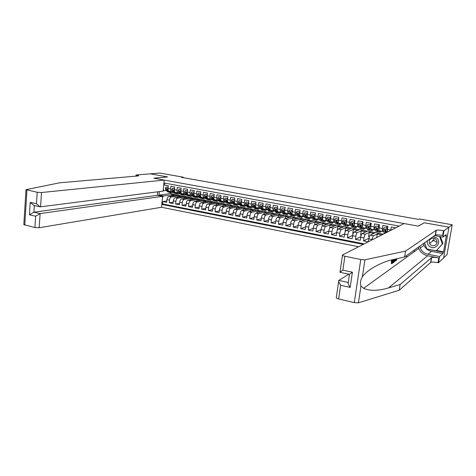 <?xml version="1.0" encoding="UTF-8"?>
<svg xmlns="http://www.w3.org/2000/svg" width="476" height="476" viewBox="0 0 476 476"><rect width="100%" height="100%" fill="white"/><g stroke="black" fill="none" stroke-linecap="round" stroke-linejoin="round"><path stroke-width="0.71" d="M432.648 240.154L433.023 240.874M157.699 191.804L157.36 195.321L162.596 196.332L161.531 207.268L358.606 246.758M405.671 256.189L407.521 256.558M443.644 257.879L447.018 254.708L452.2 224.761L419.439 218.966L418.624 219.4L181.41 177.358L183.2 177.179L159.746 173.032L150.22 173.823L167.606 176.929L153.915 178.226L418.267 226.13L424.134 222.857M395.782 227.808L391.326 226.981L390.844 230.045L387.47 229.42L387.41 232.074M387.47 229.42L387.946 226.356L382.906 225.428L382.43 228.48L379.086 227.855C378.854 229.599 378.92 230.58 379.289 230.8L382.615 231.425C382.252 231.205 382.192 230.223 382.43 228.48M379.086 227.855L379.556 224.809L374.564 223.887L374.1 226.927L370.792 226.308C370.566 228.046 370.643 229.021 371.03 229.242L374.326 229.86C373.946 229.64 373.868 228.664 374.1 226.927M370.792 226.308L371.256 223.28L366.312 222.363L365.86 225.386L362.581 224.779C362.355 226.505 362.45 227.48 362.855 227.706L366.115 228.319C365.717 228.093 365.633 227.117 365.86 225.386M362.581 224.779L363.033 221.756L358.142 220.858L357.696 223.863L354.453 223.262C354.233 224.981 354.334 225.951 354.757 226.177L357.988 226.79C357.571 226.564 357.476 225.588 357.696 223.863M354.453 223.262L354.894 220.257L350.05 219.359L349.61 222.357L346.403 221.756C346.189 223.47 346.302 224.44 346.742 224.672L349.937 225.273C349.503 225.047 349.396 224.071 349.61 222.357M346.403 221.756L346.837 218.77L342.036 217.883L341.607 220.864L338.43 220.269C338.222 221.977 338.347 222.946 338.805 223.173L341.97 223.774C341.518 223.541 341.399 222.572 341.607 220.864M338.43 220.269L338.858 217.294L334.104 216.419L333.682 219.388L330.534 218.799C330.332 220.495 330.469 221.459 330.939 221.697L334.075 222.286C333.611 222.054 333.48 221.084 333.682 219.388M330.534 218.799L330.951 215.836L326.25 214.968L325.834 217.925L322.716 217.342C322.52 219.031 322.668 219.995 323.156 220.227L326.262 220.816C325.78 220.578 325.638 219.614 325.834 217.925M322.716 217.342L323.127 214.39L318.468 213.528L318.063 216.473L314.975 215.896C314.785 217.58 314.945 218.538 315.445 218.776L318.521 219.359C318.022 219.121 317.873 218.157 318.063 216.473M314.975 215.896L315.38 212.956L310.763 212.106L310.364 215.039L307.306 214.468C307.121 216.14 307.294 217.098 307.811 217.342L310.852 217.913C310.34 217.675 310.179 216.717 310.364 215.039M307.306 214.468L307.704 211.54L303.135 210.695L302.742 213.617L299.713 213.052C299.535 214.718 299.713 215.676 300.243 215.914L303.26 216.485C302.736 216.241 302.563 215.283 302.742 213.617M299.713 213.052L300.1 210.136L295.572 209.303L295.191 212.207L292.193 211.647C292.02 213.308 292.204 214.26 292.752 214.503L295.739 215.069C295.197 214.825 295.013 213.873 295.191 212.207M292.193 211.647L292.573 208.75L288.087 207.923L287.712 210.809L284.737 210.255C284.571 211.909 284.767 212.861 285.332 213.105L288.289 213.665C287.736 213.421 287.54 212.469 287.712 210.809M284.737 210.255L285.112 207.369L280.673 206.548L280.305 209.428L277.359 208.881C277.199 210.529 277.401 211.475 277.978 211.725L280.911 212.278C280.34 212.028 280.138 211.076 280.305 209.428M276.984 207.667L274.789 207.256L276.984 207.667L277.359 208.875L277.722 206.007L273.325 205.192L272.962 208.06L270.047 207.518C269.892 209.154 270.106 210.1 270.695 210.35L273.599 210.898C273.016 210.648 272.802 209.702 272.962 208.06M270.047 207.518L270.404 204.656L266.048 203.853L265.691 206.703L262.806 206.167C262.651 207.798 262.877 208.744 263.478 208.994L266.358 209.535C265.763 209.285 265.537 208.339 265.691 206.703M262.806 206.167L263.157 203.317L258.837 202.52L258.492 205.358L255.63 204.829C255.481 206.453 255.713 207.393 256.332 207.649L259.182 208.185C258.569 207.929 258.343 206.989 258.492 205.358M255.63 204.829L255.975 201.991L251.697 201.199L251.352 204.031L248.52 203.502C248.377 205.12 248.621 206.06 249.245 206.316L252.072 206.846C251.447 206.59 251.209 205.65 251.352 204.031M248.52 203.502L248.859 200.676L244.616 199.896L244.283 202.711L241.475 202.187C241.338 203.799 241.588 204.734 242.23 204.995L245.027 205.519C244.39 205.263 244.146 204.329 244.283 202.711M241.475 202.187L241.808 199.373L237.607 198.599L237.28 201.402L234.495 200.884C234.365 202.49 234.62 203.425 235.275 203.68L238.048 204.204C237.399 203.948 237.143 203.014 237.28 201.402M234.495 200.884L234.817 198.087L230.658 197.314L230.336 200.11L227.582 199.593C227.451 201.193 227.718 202.127 228.385 202.383L231.134 202.901C230.473 202.645 230.205 201.711 230.336 200.11M227.582 199.593L227.897 196.808L223.774 196.047L223.458 198.825L220.727 198.314C220.602 199.908 220.876 200.836 221.554 201.098L224.279 201.616C223.607 201.354 223.333 200.42 223.458 198.825M220.727 198.314L221.037 195.541L216.955 194.785L216.645 197.552L213.932 197.046C213.813 198.635 214.099 199.563 214.789 199.825L217.49 200.336C216.806 200.069 216.52 199.146 216.645 197.552M213.932 197.046L214.242 194.285L210.19 193.536L209.892 196.296L207.203 195.797C207.09 197.373 207.381 198.296 208.083 198.563L210.755 199.069C210.065 198.801 209.773 197.879 209.892 196.296M207.203 195.797L207.506 193.042L203.49 192.298L203.198 195.047L200.533 194.547C200.426 196.124 200.723 197.046 201.437 197.314L204.085 197.814C203.383 197.546 203.085 196.624 203.198 195.047M200.533 194.547L200.83 191.81L196.85 191.072L196.564 193.809L193.928 193.315C193.821 194.886 194.125 195.803 194.851 196.07L197.475 196.564C196.761 196.296 196.451 195.38 196.564 193.809M193.928 193.315L194.214 190.584L190.269 189.859L189.989 192.584L187.371 192.096C187.27 193.655 187.586 194.571 188.317 194.845L190.924 195.333C190.198 195.065 189.882 194.148 189.989 192.584M187.371 192.096L187.657 189.377L183.748 188.657L183.474 191.364L180.88 190.882C180.785 192.441 181.106 193.351 181.85 193.625L184.426 194.113C183.688 193.839 183.373 192.923 183.474 191.364M180.88 190.882L181.16 188.175L177.286 187.461L177.012 190.162L174.442 189.68C174.353 191.233 174.68 192.143 175.43 192.417L177.994 192.899C177.245 192.625 176.917 191.715 177.012 190.162M174.442 189.68L174.716 186.985L170.878 186.277L170.61 188.966C170.515 190.513 170.848 191.423 171.61 191.697L172.485 191.626M177.804 197.308L177.929 196.082L180.719 195.678L178.238 195.136L168.819 196.487C167.855 196.796 167.237 197.849 166.969 199.634L166.701 202.3L162.917 201.556L166.838 200.955M180.725 195.606L171.348 196.969C170.39 197.284 169.771 198.337 169.504 200.128L169.236 202.8L173.193 202.169M169.236 202.8L173.056 203.549L173.323 200.872C173.597 199.075 174.21 198.022 175.162 197.701L184.474 196.314L186.985 196.79L177.715 198.195L175.162 197.701M190.43 199.783L190.561 198.492L193.286 198.064L190.763 197.51L181.564 198.932C180.618 199.254 180.011 200.313 179.738 202.116L179.464 204.805L175.608 204.049L179.607 203.389M196.82 201.039L196.963 199.712L199.652 199.271L197.106 198.712L188.02 200.17C187.086 200.497 186.485 201.562 186.205 203.377L185.926 206.072L182.04 205.311L186.074 204.62M203.27 202.312L203.419 200.937L206.072 200.491L203.502 199.926L194.535 201.419C193.613 201.753 193.012 202.824 192.732 204.644L192.447 207.352L188.526 206.584L192.601 205.864M209.773 203.591L209.928 202.181L212.552 201.645L209.958 201.152L201.104 202.681C200.2 203.014 199.605 204.097 199.319 205.924L199.028 208.643L195.071 207.869L199.188 207.114M216.336 204.882L216.497 203.43L219.085 202.889L216.467 202.389L207.738 203.954C206.84 204.293 206.251 205.382 205.965 207.215L205.668 209.946L201.675 209.166L205.834 208.369M222.958 206.191L223.125 204.692L225.678 204.139L223.036 203.633L214.426 205.239C213.545 205.584 212.956 206.673 212.665 208.518L212.361 211.261L208.339 210.469L212.54 209.642M229.634 207.512L229.813 205.965L232.324 205.4L229.658 204.894L221.179 206.536C220.305 206.881 219.728 207.982 219.43 209.833L219.121 212.588L215.057 211.79L219.311 210.922M236.37 208.845L236.56 207.25L239.035 206.673L236.346 206.162L227.992 207.845C227.129 208.196 226.552 209.303 226.261 211.16L225.945 213.926L221.846 213.123L226.142 212.207M243.171 210.196L243.367 208.547L245.8 207.958L243.087 207.441L234.864 209.16C234.019 209.517 233.448 210.63 233.151 212.498L232.823 215.277L228.688 214.468L233.032 213.504M250.025 211.564L250.233 209.856L252.625 209.25L249.888 208.732L241.802 210.493C240.969 210.856 240.404 211.975 240.1 213.849L239.773 216.639L235.596 215.818L239.987 214.813M256.945 212.939L257.159 211.177L259.515 210.559L256.754 210.035L248.805 211.838C247.984 212.207 247.419 213.331 247.115 215.211L246.782 218.014L242.57 217.187L247.008 216.128M263.93 214.337L264.156 212.51L266.465 211.88L263.68 211.35L255.868 213.194C255.065 213.569 254.505 214.7 254.196 216.592L253.857 219.406L249.602 218.567L254.095 217.455M270.975 215.747L271.213 213.849L273.48 213.206L270.665 212.677L263.002 214.563C262.211 214.938 261.657 216.08 261.348 217.978L260.997 220.804L256.707 219.966L261.247 218.787M278.079 217.175L278.335 215.206L280.56 214.551L277.722 214.016L270.201 215.943C269.422 216.33 268.875 217.472 268.559 219.382L268.202 222.221L263.871 221.37L268.464 220.132M285.255 218.621L285.523 216.574L287.7 215.908L284.838 215.366L277.466 217.342C276.699 217.728 276.157 218.877 275.842 220.799L275.479 223.649L271.106 222.792L275.753 221.489M292.496 220.085L292.776 217.96L294.912 217.276L292.02 216.729L284.797 218.746C284.047 219.138 283.512 220.299 283.19 222.227L282.821 225.089L278.406 224.226L283.113 222.845M299.797 221.566L300.094 219.353L302.183 218.657L299.267 218.103L292.204 220.168C291.467 220.566 290.937 221.733 290.616 223.666L290.235 226.546L285.779 225.672L290.538 224.214M307.169 223.071L307.484 220.763L309.525 220.049L306.58 219.49L299.678 221.602C298.952 222.006 298.434 223.179 298.107 225.124L297.72 228.01L293.222 227.129L298.041 225.594M314.6 224.654L314.945 222.179L316.939 221.459L313.964 220.894L307.222 223.054C306.514 223.458 305.997 224.642 305.669 226.594L305.277 229.497L300.731 228.605L305.616 226.981M322.085 226.374L322.472 223.613L324.418 222.875L321.419 222.304L314.838 224.511C314.148 224.928 313.636 226.118 313.303 228.081L312.905 230.991L308.317 230.092L313.262 228.373M329.618 228.272L330.07 225.065L331.968 224.309L328.94 223.732L322.526 225.987C321.853 226.409 321.348 227.605 321.014 229.575L320.604 232.502L315.975 231.598L320.985 229.765M337.181 230.485L337.746 226.522L339.59 225.755L336.532 225.178L330.29 227.48C329.636 227.909 329.136 229.111 328.797 231.092L328.38 234.031L323.71 233.115L328.785 231.169M345.106 232.044L345.493 227.998L347.284 227.213L344.196 226.63L338.133 228.986C337.496 229.414 337.002 230.628 336.657 232.615L336.235 235.572L331.516 234.644L336.663 232.58M353.121 233.591L352.722 233.514L353.311 229.491L355.048 228.688L351.937 228.099L346.046 230.503C345.427 230.943 344.945 232.163 344.594 234.162L344.166 237.125L339.4 236.191L344.624 233.99M361.213 235.156L360.606 235.037L361.213 230.991L362.89 230.176L359.749 229.581L354.043 232.038C353.442 232.484 352.966 233.71 352.609 235.721L352.175 238.696L347.355 237.756L352.662 235.4M369.388 236.733L368.567 236.572L369.186 232.514L370.81 231.681L367.633 231.08L362.117 233.591C361.534 234.037 361.064 235.275 360.707 237.292L360.261 240.285L355.399 239.333L360.79 236.81M368.234 241.85L363.515 240.927L369.001 238.214M382.615 231.425L383.275 231.146M385.06 230.265L385.637 229.979M374.326 229.86L374.993 229.599M376.784 228.766L377.331 228.51M366.115 228.319L366.794 228.069M368.585 227.278L369.084 227.064L368.097 226.915L368.198 228.075L369.138 229.926L369.513 230.289L370.078 230.039M357.988 226.79L358.672 226.552M360.469 225.802L360.909 225.624M349.937 225.273L350.633 225.047M352.436 224.339L352.811 224.19M341.97 223.774L342.672 223.553M344.481 222.881L344.803 222.762M334.075 222.286L334.789 222.078M326.262 220.816L326.982 220.62M318.521 219.359L319.247 219.168M310.852 217.913L311.59 217.734M303.26 216.485L304.009 216.312M295.739 215.069L296.494 214.902M288.289 213.665L289.051 213.51M280.911 212.278L281.679 212.123M273.599 210.898L274.378 210.755M266.358 209.535L267.143 209.398M259.182 208.185L259.973 208.054M250.983 206.643L252.869 206.721M245.027 205.519L245.836 205.4M238.048 204.204L238.863 204.091M231.134 202.901L231.955 202.794M224.279 201.616L225.106 201.509M217.49 200.336L218.323 200.235M210.755 199.069L211.594 198.968M204.085 197.814L204.93 197.719M197.475 196.564L198.325 196.481M190.924 195.333L191.78 195.249M184.426 194.113L185.295 194.03M177.994 192.899L178.863 192.822M414.346 250.001L414.043 251.84M399.162 226.082L163.893 182.968M161.804 204.418L363.265 244.384M376.695 237.536L377.236 234.043L378.807 233.198L375.6 232.591L370.268 235.156C369.703 235.608 369.239 236.852 368.882 238.881L368.448 241.743M378.807 233.198L373.553 235.787L370.268 235.156M370.81 231.681L365.372 234.21L362.117 233.591M362.89 230.176L357.262 232.657L354.043 232.038M355.048 228.688L349.235 231.116L346.046 230.503M347.284 227.213L341.292 229.593L338.133 228.986M339.59 225.755L333.42 228.081L330.29 227.48M331.968 224.309L325.626 226.582L322.526 225.987M324.418 222.875L317.903 225.1L314.838 224.511M316.939 221.459L310.257 223.637L307.222 223.054M309.525 220.049L302.682 222.179L299.678 221.602M302.183 218.657L295.18 220.739L292.204 220.168M294.912 217.276L287.754 219.317L284.797 218.746M287.7 215.908L280.388 217.901L277.466 217.342M280.56 214.551L273.099 216.503L270.201 215.943M273.48 213.206L265.876 215.116L263.002 214.563M266.465 211.88L258.718 213.742L255.868 213.194M259.515 210.559L251.625 212.379L248.805 211.838M252.625 209.25L244.599 211.029L241.802 210.493M245.8 207.958L237.631 209.696L234.864 209.16M239.035 206.673L230.735 208.369L227.992 207.845M232.324 205.4L223.898 207.06L221.179 206.536M225.678 204.139L217.121 205.757L214.426 205.239M219.085 202.889L210.404 204.466L207.738 203.954M212.552 201.645L203.752 203.192L201.104 202.681M206.078 200.42L197.153 201.925L194.535 201.419M199.658 199.2L190.62 200.67L188.02 200.17M193.292 197.992L184.141 199.426L181.564 198.932M162.917 201.556L162.679 203.996L364.223 243.896M372.125 239.868L372.178 239.523C372.535 237.488 373 236.245 373.553 235.787M363.515 240.927L363.967 237.929C364.324 235.906 364.794 234.668 365.372 234.21M355.399 239.333L355.84 236.346C356.191 234.335 356.667 233.103 357.262 232.657M347.355 237.756L347.795 234.781C348.14 232.782 348.622 231.556 349.235 231.116M339.4 236.191L339.822 233.234C340.167 231.241 340.655 230.027 341.292 229.593M331.516 234.644L331.933 231.699C332.272 229.718 332.772 228.51 333.42 228.081M323.71 233.115L324.12 230.182C324.453 228.206 324.959 227.004 325.626 226.582M315.975 231.598L316.379 228.676C316.713 226.713 317.224 225.517 317.903 225.1M308.317 230.092L308.716 227.189C309.043 225.231 309.561 224.047 310.257 223.637M300.731 228.605L301.124 225.713C301.451 223.762 301.968 222.584 302.682 222.179M293.222 227.129L293.603 224.25C293.924 222.31 294.454 221.144 295.18 220.739M285.779 225.672L286.153 222.804C286.475 220.87 287.004 219.71 287.754 219.317M278.406 224.226L278.775 221.37C279.091 219.448 279.632 218.294 280.388 217.901M271.106 222.792L271.463 219.948C271.778 218.032 272.326 216.883 273.099 216.503M263.871 221.37L264.222 218.538C264.537 216.634 265.084 215.491 265.876 215.116M256.707 219.966L257.052 217.145C257.355 215.247 257.915 214.117 258.718 213.742M249.602 218.567L249.942 215.765C250.245 213.879 250.81 212.748 251.625 212.379M242.57 217.187L242.897 214.396C243.2 212.516 243.766 211.392 244.599 211.029M235.596 215.818L235.923 213.04C236.221 211.165 236.792 210.053 237.631 209.696M228.688 214.468L229.01 211.695C229.301 209.833 229.878 208.726 230.735 208.369M221.846 213.123L222.155 210.362C222.447 208.506 223.03 207.405 223.898 207.06M215.057 211.79L215.366 209.041C215.658 207.197 216.241 206.102 217.121 205.757M208.339 210.469L208.637 207.732C208.922 205.9 209.517 204.811 210.404 204.466M201.675 209.166L201.967 206.441C202.252 204.609 202.847 203.526 203.752 203.192M195.071 207.869L195.362 205.156C195.642 203.329 196.243 202.258 197.153 201.925M188.526 206.584L188.811 203.883C189.091 202.068 189.692 200.997 190.62 200.67M182.04 205.311L182.314 202.621C182.594 200.812 183.2 199.747 184.141 199.426M175.608 204.049L175.882 201.366C176.156 199.569 176.769 198.51 177.715 198.195M164.72 183.117L164.523 185.105L168.331 185.807L168.064 188.49C167.974 190.037 168.308 190.947 169.075 191.221L171.61 191.697M163.268 189.394L163.899 190.727L166.166 190.436M163.899 190.727L163.155 190.584M170.313 192.601L170.212 193.613L158.984 195.148L163.387 195.993L162.477 197.522M170.212 193.613L174.519 194.428L163.387 195.993M424.152 222.756L448.892 227.171L452.2 224.761M183.153 177.667L183.2 177.179M159.329 191.596L158.984 195.148L158.371 195.517M171.574 196.088L171.693 194.898L174.519 194.428M174.513 194.5L178.018 195.166M180.719 195.678L184.26 196.35M184.087 198.54L184.218 197.284L186.985 196.79M186.973 196.868L190.549 197.546M193.286 198.064L196.897 198.748M199.652 199.271L203.294 199.962M206.072 200.491L209.755 201.187M212.546 201.717L216.265 202.425M219.079 202.96L222.833 203.674M225.672 204.21L229.462 204.93M232.318 205.471L236.15 206.197M239.023 206.745L242.897 207.482M245.789 208.03L249.704 208.774M252.619 209.327L256.57 210.077M259.509 210.636L263.502 211.392M266.459 211.951L270.493 212.718M273.474 213.284L277.55 214.057M280.548 214.628L284.666 215.408M287.694 215.985L291.853 216.776M294.9 217.353L299.106 218.151M302.177 218.734L306.425 219.537M309.519 220.126L313.809 220.941M316.927 221.536L321.264 222.357M324.406 222.952L328.791 223.785M331.956 224.386L336.389 225.225M339.578 225.832L344.059 226.683M347.272 227.296L351.8 228.153M355.036 228.772L359.618 229.64M362.879 230.259L367.508 231.134M370.798 231.758L375.475 232.645M378.789 233.276L383.353 234.144M162.679 203.996L161.834 204.133M171.693 194.898L175.216 195.565M177.929 196.082L181.487 196.761M184.218 197.284L187.812 197.968M190.561 198.492L194.19 199.182M196.963 199.712L200.628 200.408M203.419 200.937L207.12 201.645M209.928 202.181L213.67 202.889M216.497 203.43L220.275 204.15M223.125 204.692L226.939 205.418M229.813 205.965L233.668 206.703M236.56 207.25L240.451 207.994M243.367 208.547L247.3 209.297M250.233 209.856L254.208 210.612M257.159 211.177L261.175 211.939M264.156 212.51L268.214 213.278M271.213 213.849L275.312 214.634M278.335 215.206L282.476 215.997M285.523 216.574L289.705 217.371M292.776 217.96L297.006 218.764M300.094 219.353L304.372 220.168M307.484 220.763L311.804 221.584M314.945 222.179L319.313 223.012M322.472 223.613L326.887 224.458M330.07 225.065L334.533 225.916M337.746 226.522L342.256 227.385M345.493 227.998L350.05 228.867M353.311 229.491L357.922 230.366M361.213 230.991L365.871 231.883M369.186 232.514L373.892 233.407M377.236 234.043L381.823 234.918M378.67 224.726L379.55 224.874M386.679 227.165L386.839 226.154M390.796 230.342L390.844 230.045M394.991 228.206L395.074 227.677M168.123 187.889L167.974 187.413L166.076 187.062L165.303 188.407L165.707 190.031L167.796 191.893L170.158 192.542M169.652 191.328L171.699 192.881L173.306 192.369M171.271 191.632L172.717 191.834M168.183 187.294L166.076 187.062M171.699 192.881L169.742 192.262L167.665 190.4L166.731 188.817L166.909 190.257L169.748 192.518M167.266 189.418L166.499 189.174M433.862 240.249L433.672 239.874M427.371 240.713C426.978 242.879 427.632 244.718 429.334 246.241C434.814 251.149 442.478 242.379 436.575 237.869L433.243 236.524M435.605 239.059C432.619 236.37 427.722 239.946 429.59 243.426L430.655 244.789C433.713 247.574 438.729 243.724 436.569 240.213L435.605 239.059M437.039 242.332L435.034 241.463L433.999 240.148L433.666 238.178M440.348 236.626L442.954 243.373L436.313 250.798L426.96 248.99L424.544 242.724M439.526 236.477L442.377 243.849L436.313 250.798M442.954 243.373L442.377 243.849M432.94 240.939L432.565 240.231M161.531 207.268L39.175 227.736L34.909 227.546L23.824 224.607L25.99 189.775M164.172 180.083L41.507 192.53L40.561 206.828L163.101 191.114L164.172 180.083L153.819 178.208L167.516 176.917L150.19 173.823L136.076 174.995L135.963 176.239M34.909 227.546L35.64 216.217L29.435 214.813L30.226 202.377L36.456 203.728L37.205 192.262L25.996 189.674L59.565 182.814L138.635 175.894C138.849 175.656 138.111 175.376 136.416 175.055L136.076 174.995M162.596 196.332L40.115 213.587L39.175 227.736M37.205 192.262L41.507 192.53M157.36 195.321L33.891 212.195L40.115 213.587L35.64 216.217M29.435 214.813L33.891 212.195L34.32 205.549M30.226 202.377L33.885 205.453M36.456 203.728L39.936 206.774L40.561 206.828M392.599 259.694L392.533 260.098L393.283 259.587L393.176 260.277L392.42 260.788L392.093 262.859L392.938 262.276L392.188 262.252M391.552 259.944L391.326 263.597L391.778 263.692L392.408 259.735M392.646 260.634L392.623 262.211M418.309 247.175L418.737 248.448C420.457 252.345 423.432 254.791 427.674 255.773L438.812 257.974L438.009 262.669L438.503 262.77L443.632 257.938L448.933 227.177L424.277 222.774L418.398 226.154L404.1 223.565L342.512 254.963C342.071 255.338 342.863 255.761 344.886 256.231L360.76 259.527L364.937 259.801L405.552 251.102L436.29 230.205C437.617 229.944 440.014 230.11 443.477 230.699L443.977 230.789L448.933 227.177M405.552 251.102L404.606 256.945L392.968 259.604C381.651 261.877 366.657 270.065 362.337 276.931C360.451 280.108 359.999 283.101 360.969 285.927L363.616 288.325C369.787 291.08 378.069 290.955 388.458 287.944L400.137 284.505L431.661 257.575C432.993 257.213 435.379 257.343 438.812 257.974M394.884 260.253L394.991 261.038L395.437 261.134L395.568 259.438L394.979 259.842L394.318 261.913L394.979 259.146M348.813 274.253L338.811 280.37L348.259 282.482L349.473 274.295L339.852 272.296L342.851 270.13L352.418 272.201L349.342 274.366M400.137 284.505L399.209 290.247L430.863 262.288C432.202 261.907 434.582 262.032 438.009 262.669M443.477 230.699L442.662 235.465C439.205 234.87 436.807 234.71 435.48 234.989L404.606 256.945M352.418 272.201L350.152 287.403L340.637 285.249L338.632 298.94L354.269 302.617L360.76 259.527M360.969 285.927L358.404 302.819L399.209 290.247M443.977 230.789L442.894 237.096L446.137 234.597L445.905 235.953L444.673 235.727M436.665 250.507L443.537 251.84L446.327 235.62L445.905 235.953M443.537 251.84L442.876 253.565L439.568 256.546L438.503 262.77M419.677 246.199L420.243 248.044C421.754 251.352 424.312 253.428 427.93 254.255L439.568 256.546M442.894 237.096L434.594 235.56M358.404 302.819L354.269 302.617M338.632 298.94C336.639 298.41 335.866 297.899 336.324 297.405L338.668 281.328M442.876 253.565L431.512 251.352C427.978 250.549 425.473 248.531 424.003 245.307L423.45 243.51M424.491 242.766L426.924 249.085L443.108 252.22M350.152 287.403C348.45 284.803 347.819 283.16 348.259 282.482M340.637 285.249C338.954 282.667 338.347 281.036 338.811 280.37M396.258 258.855L396.294 259.872M396.437 259.902L396.936 258.7M397.121 258.658L396.181 260.61L396.074 258.896M395.788 258.962L395.437 261.134M394.318 261.913L394.015 261.854M394.699 259.212L393.61 262.413L393.099 262.77L393.628 259.456M393.813 259.414L393.408 261.943L394.104 261.092L394.515 259.253M394.104 261.092L393.563 260.979M392.938 262.276L392.825 262.96L391.778 263.692M174.502 189.115L174.341 188.597L172.425 188.24L171.64 189.591L172.038 191.221L174.097 193.083L176.459 193.732M175.995 192.524L178.012 194.077L179.636 193.536M177.596 192.822L179.059 193.006M174.567 188.478L172.425 188.24M178.012 194.077L176.06 193.452L174.014 191.59L173.074 190.007L173.246 191.447L176.049 193.708M173.621 190.62L172.847 190.364M180.934 190.352L180.761 189.787L178.827 189.43L178.036 190.787L178.423 192.417L180.452 194.279L182.82 194.928M182.397 193.726L184.385 195.285L186.015 194.708M183.974 194.024L185.456 194.184M181.005 189.674L178.827 189.43M184.385 195.285L182.427 194.654L180.416 192.792L179.476 191.203L179.642 192.649L182.403 194.91M180.029 191.834L179.25 191.56M187.425 191.602L187.235 190.989L185.289 190.626L184.486 191.989L184.866 193.631L186.86 195.493L189.228 196.142M188.853 194.946L190.811 196.499L192.453 195.886M190.412 195.237L191.911 195.368M187.502 190.882L185.289 190.626M190.811 196.499L188.853 195.868L186.872 194.006L185.932 192.417L186.092 193.857L188.811 196.118M186.503 193.06L185.711 192.768M193.976 192.857L193.774 192.203L191.804 191.84L190.995 193.208L191.364 194.851L193.321 196.713L195.701 197.361M195.368 196.171L197.29 197.724L198.944 197.076M196.915 196.469L198.421 196.564M194.053 192.102L191.804 191.84M197.29 197.724L195.339 197.094L193.387 195.231L192.447 193.637L192.601 195.083L195.279 197.344M193.024 194.297L192.227 193.988M200.58 194.125L200.366 193.429L198.379 193.06L197.564 194.434L197.915 196.082L199.849 197.945L202.229 198.593M201.937 197.409L203.835 198.962L205.495 198.272M203.454 197.695L204.983 197.772M200.664 193.327L198.379 193.06M203.835 198.962L201.878 198.331L199.022 194.868L199.17 196.314L201.8 198.575M199.611 195.547L198.801 195.22M207.244 195.404L207.018 194.666L205.013 194.291L204.186 195.672L204.531 197.326L206.429 199.188L208.809 199.831M208.571 198.653L210.428 200.206L212.106 199.48M210.065 198.938L211.612 198.986M207.34 194.565L205.013 194.291M210.428 200.206L208.476 199.575L205.656 196.112L205.793 197.564L208.381 199.819M206.251 196.808L205.436 196.463M207.018 194.666L207.334 194.619M213.974 196.701L213.73 195.916L211.713 195.541L210.874 196.921L211.207 198.575L213.064 200.444L215.455 201.086M215.259 199.914L217.086 201.467L218.77 200.694M216.729 200.194L218.234 200.247M214.069 195.815L211.713 195.541M217.086 201.467L215.134 200.836L212.344 197.367L212.48 198.819L215.015 201.074M212.956 198.081L212.129 197.719M213.73 195.916L214.069 195.862M220.763 198.004L220.501 197.171L218.466 196.79L217.615 198.183L217.937 199.843L219.763 201.711L222.155 202.348M222.012 201.187L223.803 202.734L225.499 201.919M223.458 201.461L224.88 201.55M220.864 197.076L218.466 196.79M223.803 202.734L221.852 202.104L219.091 198.635L219.228 200.087L221.715 202.342M219.716 199.367L218.889 198.98M220.501 197.171L220.864 197.112M227.611 199.319L227.338 198.444L225.279 198.058L224.422 199.45L224.737 201.122L226.522 202.984L228.92 203.621M228.825 202.467L230.58 204.02L232.288 203.151M230.247 202.734L231.58 202.865M227.718 198.349L225.279 198.058M230.58 204.02L228.629 203.383L225.904 199.914L226.035 201.366L228.474 203.621M226.54 200.664L225.701 200.259M227.338 198.444L227.718 198.373M234.525 200.646L234.234 199.724L232.157 199.337L231.294 200.735L231.592 202.407L233.341 204.275L235.739 204.906M235.697 203.764L237.423 205.311L239.136 204.388M237.096 204.025L238.327 204.192M234.638 199.634L232.157 199.337M237.423 205.311L235.471 204.674L232.776 201.205L232.901 202.657L235.293 204.906M233.43 201.979L233.073 201.455L232.58 201.544M234.234 199.724L234.638 199.652M241.499 201.985L241.195 201.015L239.101 200.628L238.226 202.032L238.512 203.71L240.862 205.959L242.629 206.203M242.635 205.067L244.325 206.614L246.05 205.638M244.01 205.329L245.146 205.531M241.195 201.015L239.101 200.628M244.325 206.614L242.373 205.983L239.714 202.508L239.833 203.96L242.177 206.209M240.38 203.3L240.011 202.752L239.523 202.847M248.537 203.335L248.222 202.324L246.11 201.931L245.223 203.335L245.497 205.019L247.794 207.274L249.579 207.512M249.638 206.388L251.286 207.935L253.024 206.893M248.222 202.324L246.11 201.931M251.286 207.935L249.335 207.298L246.711 203.823L246.83 205.269L249.121 207.524M247.395 204.638L247.008 204.061L246.532 204.156M255.642 204.704L255.315 203.639L253.178 203.24L252.28 204.656L252.542 206.346L254.791 208.595L256.588 208.833M256.701 207.72L258.313 209.261L260.063 208.155M258.022 207.964L259.105 208.167M255.315 203.639L253.178 203.24M258.313 209.261L256.368 208.625L253.773 205.156L253.886 206.596L256.13 208.851M254.476 205.995L254.071 205.382L253.601 205.477M262.811 206.078L262.466 204.972L260.312 204.567L259.408 205.989L259.658 207.679L261.854 209.928L263.668 210.166M263.835 209.059L265.406 210.6L267.167 209.428M265.126 209.303L266.185 209.505M262.466 204.972L260.312 204.567M265.406 210.6L263.46 209.964L260.896 206.495L261.015 207.935L263.198 210.184M261.621 207.357L261.199 206.715L260.735 206.816M270.053 207.471L269.69 206.31L267.518 205.906L266.602 207.334L266.834 209.029L268.976 211.279L270.808 211.505M271.028 210.416L272.564 211.957L274.289 210.779M272.296 210.654L273.331 210.85M269.69 206.31L267.518 205.906M272.564 211.957L270.618 211.314L269.071 209.452L268.809 208.327L268.089 207.857L268.208 209.291L270.338 211.534M268.833 208.744L268.393 208.06L267.94 208.167M274.789 207.256L273.861 208.69L274.081 210.392L276.169 212.635L278.02 212.861M278.293 211.784L279.787 213.319L281.447 212.183M279.537 212.016L280.548 212.207M277.377 207.572L277.484 207.905M279.787 213.319L277.847 212.683L276.342 210.814L276.086 209.69L275.348 209.226L275.467 210.654L277.544 212.897M276.11 210.136L275.652 209.422L275.211 209.523M284.737 210.291L284.345 209.035L282.125 208.619L281.185 210.059L281.393 211.766L283.428 214.01L285.297 214.23M285.63 213.165L287.082 214.7L288.67 213.611M286.838 213.391L287.825 213.575M284.345 209.035L282.125 208.619M284.731 208.934L284.856 209.339M287.082 214.7L285.136 214.057L283.678 212.195L283.434 211.064L282.673 210.612L282.792 212.028L284.815 214.271M283.464 211.552L282.982 210.791L282.548 210.898M292.181 211.719L291.77 210.416L289.533 209.999L288.587 211.439L288.777 213.153L290.753 215.396L292.639 215.604M293.032 214.557L294.442 216.092L295.959 215.051M294.21 214.777L295.18 214.962M291.77 210.416L289.533 209.999M292.151 210.315L292.3 210.791M294.442 216.092L292.502 215.45L291.08 213.587L290.854 212.451L290.068 212.016L290.193 213.421L292.151 215.658M290.878 212.98L290.461 211.909L290.068 212.016M299.696 213.165L299.273 211.808L297.012 211.386L296.054 212.831L296.233 214.557L297.619 216.419L300.053 216.996M300.505 215.967L301.873 217.496L303.331 216.491M301.653 216.181L302.599 216.36M299.273 211.808L297.012 211.386M299.648 211.707L299.82 212.26M301.873 217.496L299.934 216.854L298.559 214.991L298.339 213.855L297.536 213.432L297.661 214.825L299.559 217.062M298.369 214.432L297.916 213.325L297.536 213.432M307.288 214.622L306.847 213.212L304.563 212.79L303.593 214.242L303.759 215.967L305.104 217.829L307.538 218.401M308.049 217.383L309.37 218.918L310.798 217.901M309.168 217.597L310.084 217.77M306.847 213.212L304.563 212.79M307.21 213.111L307.407 213.736M309.37 218.918L307.437 218.27L306.104 216.407L305.901 215.271L305.068 214.866L305.199 216.241L307.038 218.472M305.931 215.896L305.449 214.759L305.068 214.866M314.951 216.098L314.487 214.634L312.191 214.206L311.203 215.664L311.358 217.395L312.655 219.257L315.094 219.817M315.665 218.817L316.945 220.346L318.337 219.323M316.754 219.025L317.647 219.192M314.487 214.634L312.191 214.206M314.844 214.527L315.064 215.229M316.945 220.346L315.011 219.704L313.726 217.841L313.529 216.699L312.678 216.318L312.809 217.669L314.588 219.9M313.571 217.377L313.047 216.205L312.678 216.318M322.686 217.586L322.21 216.068L319.884 215.634L318.89 217.104L319.027 218.835L320.277 220.697L322.722 221.239M321.96 219.388L322.639 218.127M323.353 220.269L324.59 221.792L325.947 220.757M324.412 220.465L325.281 220.632M322.21 216.068L319.884 215.634M322.555 215.961L322.799 216.741M324.59 221.792L322.657 221.15L321.419 219.287L321.235 218.139L320.36 217.788L320.491 219.115L322.21 221.346M321.276 218.889L320.723 217.669L320.36 217.788M330.499 219.091L330.005 217.514L327.655 217.08L326.649 218.549L326.768 220.293L327.976 222.149L330.427 222.679M331.118 221.727L332.308 223.25L333.634 222.203M332.147 221.923L332.986 222.078M330.005 217.514L327.655 217.08M330.338 217.407L330.612 218.264M332.308 223.25L330.374 222.607L329.19 220.745L329.017 219.597L328.113 219.269L328.25 220.572L329.904 222.798M329.065 220.418L328.476 219.15L328.113 219.269M338.388 220.608L337.877 218.978L335.503 218.538L334.485 220.013L334.592 221.762L335.747 223.619L338.204 224.131M338.46 219.68L338.579 219.24M337.032 223.577L337.383 223.125M338.96 223.202L340.096 224.726L341.393 223.66M339.953 223.393L340.762 223.547M337.877 218.978L335.503 218.538M338.204 218.865L338.495 219.799M340.096 224.726L338.168 224.077L337.032 222.221L336.877 221.066L335.949 220.775L336.086 222.042L337.674 224.267M336.937 221.977L336.3 220.656L335.949 220.775M346.349 222.137L345.82 220.453L343.428 220.013L342.399 221.495L342.488 223.244L343.595 225.1L346.058 225.588M346.314 220.888L346.754 218.752M346.873 224.696L347.968 226.213L349.229 225.136M347.831 224.874L348.616 225.023M345.82 220.453L343.428 220.013M346.141 220.34L346.463 221.352M347.968 226.213L346.04 225.565L344.951 223.708L344.808 222.554L343.862 222.298L343.993 223.53L345.522 225.749M344.898 223.583L344.207 222.167L343.862 222.298M350.413 222.946L354.394 223.69L353.846 221.947L351.431 221.501L350.39 222.988L350.461 224.743L351.931 226.963L353.983 227.064L352.817 224.053L351.859 223.833L351.984 225.029L353.442 227.248M354.245 222.102L354.62 220.204M354.864 226.201L355.911 227.718L357.137 226.63M355.792 226.374L356.548 226.516M353.846 221.947L351.431 221.501M354.156 221.828L354.501 222.923M355.911 227.718L354.394 227.427L353.989 227.064L355.507 227.355M353.418 226.046L352.198 223.702L351.859 223.833M362.522 225.249L361.956 223.452L359.511 223L358.458 224.493L358.511 226.255L359.517 228.111L361.439 228.76L361.992 228.545M362.242 223.327L362.563 221.673M362.516 225.303L362.462 226.606M362.938 227.718L363.932 229.236L365.122 228.129M363.831 227.885L364.562 228.028M361.956 223.452L359.511 223M362.254 223.333L362.623 224.505M363.932 229.236L362.01 228.581L360.909 225.559L359.933 225.386L360.052 226.546L361.439 228.76M361.504 227.635L360.267 225.249L359.933 225.386M370.733 226.772L370.138 224.975L367.674 224.517L366.609 226.017L366.645 227.784L367.597 229.634L369.513 230.289M370.263 224.821L370.584 223.155M370.715 226.784L370.679 228.361M371.09 229.254L372.036 230.765L373.19 229.652M371.946 229.414L372.648 229.545M370.138 224.975L367.674 224.517M370.429 224.85L370.828 226.106M372.036 230.765L370.12 230.11L369.084 227.046M369.656 229.194L368.418 226.772L368.097 226.915M379.027 228.307L378.408 226.511L375.921 226.046L374.838 227.552L374.862 229.331L375.754 231.175L377.67 231.83L378.247 231.544M378.36 226.32L378.67 224.714M378.985 228.325L378.967 230.033M379.324 230.806L380.217 232.312L381.335 231.181M380.145 230.961L380.818 231.086M378.408 226.511L375.921 226.046M378.688 226.386L379.11 227.724M380.217 232.312L378.301 231.657L377.337 228.545L376.343 228.456L376.427 229.622L377.67 231.83M377.873 230.753L376.653 228.313L376.343 228.456M387.404 229.854L386.762 228.064L384.245 227.593L383.15 229.105L383.156 230.89L383.995 232.734L385.12 233.24M385.441 231.116L385.649 230.67M386.536 227.843L386.863 226.16M387.339 229.89L387.339 231.681M386.762 228.064L384.245 227.593M387.03 227.933L387.476 229.355M386.167 232.318L384.965 229.872L384.667 230.015L385.566 233.014M386.31 232.633L385.667 230.069L384.667 230.015M395.038 228.182L395.122 227.683M393.003 229.224L392.379 229.539M393.259 229.087L392.658 229.158M171.348 196.969L168.819 196.487M169.504 200.128L166.969 199.634M372.178 239.523L368.882 238.881M363.967 237.929L360.707 237.292M355.84 236.346L352.609 235.721M347.795 234.781L344.594 234.162M339.822 233.234L336.657 232.615M331.933 231.699L328.797 231.092M324.12 230.182L321.014 229.575M316.379 228.676L313.303 228.081M308.716 227.189L305.669 226.594M301.124 225.713L298.107 225.124M293.603 224.25L290.616 223.666M286.153 222.804L283.19 222.227M278.775 221.37L275.842 220.799M271.463 219.948L268.559 219.382M264.222 218.538L261.348 217.978M257.052 217.145L254.196 216.592M249.942 215.765L247.115 215.211M242.897 214.396L240.1 213.849M235.923 213.04L233.151 212.498M229.01 211.695L226.261 211.16M222.155 210.362L219.43 209.833M215.366 209.041L212.665 208.518M208.637 207.732L205.965 207.215M201.967 206.441L199.319 205.924M195.362 205.156L192.732 204.644M188.811 203.883L186.205 203.377M182.314 202.621L179.738 202.116M175.882 201.366L173.323 200.872M170.61 188.966L168.064 188.49M168.04 188.883L165.321 188.371M168.992 192.12L167.796 191.893M170.938 192.488L169.742 192.262M166.909 190.257L165.707 190.031M168.32 190.519L167.665 190.4M432.898 240.445L433.089 240.82L432.898 240.445M26.948 190.126L24.764 225.16M136.309 176.209L136.416 175.055M388.458 287.944L427.674 255.773M431.435 257.7L430.637 262.419M435.26 235.084L436.07 230.301M344.886 256.231L342.851 270.13M364.937 259.801L362.337 276.931M340.007 272.159L342.458 255.35M431.512 251.352L427.93 254.255M174.418 190.073L171.663 189.555M175.299 193.31L174.097 193.083M177.262 193.678L176.06 193.452M173.246 191.447L172.038 191.221M174.692 191.715L174.014 191.59M180.856 191.275L178.054 190.751M181.659 194.511L180.452 194.279M183.647 194.886L182.427 194.654M179.642 192.649L178.423 192.417M181.118 192.923L180.416 192.792M187.348 192.488L184.51 191.959M188.079 195.725L186.86 195.493M190.085 196.1L188.853 195.868M186.092 193.857L184.866 193.631M187.603 194.143L186.872 194.006M193.899 193.708L191.019 193.173M194.559 196.945L193.321 196.713M196.576 197.332L195.339 197.094M192.601 195.083L191.364 194.851M194.143 195.374L193.387 195.231M200.503 194.946L197.582 194.398M201.092 198.183L199.849 197.945M203.127 198.569L201.878 198.331M199.17 196.314L197.915 196.082M200.741 196.612L199.962 196.463M207.173 196.189L204.21 195.636M207.685 199.426L206.429 199.188M209.737 199.813L208.476 199.575M205.793 197.564L204.531 197.326M207.405 197.861L206.596 197.713M213.903 197.451L210.892 196.885M214.337 200.682L213.064 200.444M216.407 201.074L215.134 200.836M212.48 198.819L211.207 198.575M214.123 199.129L213.284 198.968M220.691 198.718L217.639 198.147M221.042 201.949L219.763 201.711M223.137 202.348L221.852 202.104M219.228 200.087L217.937 199.843M220.9 200.402L220.037 200.235M227.546 199.997L224.446 199.42M227.814 203.228L226.522 202.984M229.926 203.627L228.629 203.383M226.035 201.366L224.737 201.122M227.742 201.687L226.856 201.521M234.46 201.288L231.318 200.699M234.644 204.519L233.341 204.275M236.78 204.924L235.471 204.674M232.901 202.657L231.592 202.407M234.65 202.984L233.728 202.812M241.439 202.592L238.25 201.997M241.54 205.822L240.225 205.572M243.688 206.227L242.373 205.983M239.833 203.96L238.512 203.71M241.618 204.293L240.672 204.115M248.484 203.906L245.241 203.3M248.496 207.137L247.169 206.887M250.668 207.548L249.335 207.298M246.83 205.269L245.497 205.019M248.645 205.614L247.675 205.43M255.588 205.233L252.304 204.62M255.517 208.464L254.178 208.208M257.706 208.875L256.368 208.625M253.886 206.596L252.542 206.346M255.743 206.947L254.737 206.757M262.764 206.578L259.432 205.953M262.603 209.803L261.253 209.547M264.817 210.219L263.46 209.964M261.015 207.935L259.658 207.679M262.907 208.292L261.871 208.101M270.005 207.929L266.62 207.298M269.755 211.154L268.393 210.898M271.986 211.576L270.618 211.314M268.208 209.291L266.834 209.029M270.142 209.654L269.071 209.452M277.318 209.291L273.884 208.655M276.972 212.516L275.598 212.254M279.228 212.945L277.847 212.683M275.467 210.654L274.081 210.392M277.437 211.023L276.342 210.814M284.696 210.672L281.209 210.023M284.261 213.891L282.869 213.629M286.534 214.325L285.136 214.057M282.792 212.028L281.393 211.766M284.803 212.409L283.678 212.195M292.145 212.064L288.611 211.404M291.615 215.283L290.211 215.015M293.906 215.717L292.502 215.45M290.193 213.421L288.777 213.153M292.24 213.807L291.08 213.587M290.384 212.177L289.955 212.284M299.666 213.468L296.078 212.796M299.035 216.687L297.619 216.419M301.356 217.121L299.934 216.854M297.661 214.825L296.233 214.557M299.749 215.217L298.559 214.991M297.851 213.575L297.435 213.688M307.258 214.884L303.617 214.206M306.532 218.103L305.104 217.829M308.87 218.543L307.437 218.27M305.199 216.241L303.759 215.967M307.329 216.639L306.104 216.407M305.396 214.985L304.985 215.098M314.928 216.318L311.227 215.628M314.095 219.531L312.655 219.257M316.457 219.977L315.011 219.704M312.809 217.669L311.358 217.395M314.987 218.079L313.726 217.841M313.006 216.407L312.613 216.526M322.668 217.764L318.914 217.062M321.734 220.971L320.277 220.697M324.114 221.423L322.657 221.15M320.491 219.115L319.027 218.835M322.716 219.531L321.419 219.287M320.693 217.847L320.306 217.966M330.481 219.228L326.673 218.514M329.446 222.429L327.976 222.149M331.849 222.881L330.374 222.607M328.25 220.572L326.768 220.293M330.517 220.995L329.19 220.745M328.458 219.299L328.083 219.424M338.377 220.697L334.509 219.977M337.228 223.898L335.747 223.619M339.662 224.357L338.168 224.077M336.086 222.042L334.592 221.762M338.394 222.476L337.032 222.221M336.294 220.763L335.925 220.894M346.344 222.191L342.422 221.453M345.094 225.386L343.595 225.1M347.545 225.85L346.04 225.565M343.993 223.53L342.488 223.244M346.355 223.97L344.951 223.708M344.207 222.244L343.85 222.375M353.031 226.885L351.514 226.6M351.984 225.029L350.461 224.743M354.388 225.481L352.948 225.213M352.198 223.738L351.853 223.875M362.51 225.207L358.482 224.458M362.551 221.739L363.027 221.828M361.046 228.397L359.517 228.111M363.545 228.873L362.01 228.581M360.052 226.546L358.511 226.255M362.504 227.004L361.028 226.731M370.697 226.737L366.633 225.981M370.572 223.22L371.244 223.345M369.138 229.926L367.597 229.634M371.667 230.408L370.12 230.11M368.198 228.075L366.645 227.784M370.697 228.545L369.186 228.26M378.967 228.284L374.862 227.516M377.313 231.473L375.754 231.175M379.866 231.955L378.301 231.657M376.427 229.622L374.862 229.331M378.979 230.104L377.42 229.807M387.327 229.843L383.18 229.069M386.851 226.225L387.934 226.427M385.542 233.026L383.995 232.734M384.739 231.187L383.156 230.89M387.333 231.675L385.744 231.372M395.11 227.748L395.681 227.855M433.999 240.148L429.59 243.426M39.936 206.774L33.701 205.412M363.616 288.325L418.737 248.448M435.48 234.989L436.29 230.205M431.661 257.575L430.863 262.288M424.003 245.307L420.243 248.044M395.729 260.521L396.181 260.61M268.393 207.786L268.089 207.857M275.681 209.148L275.348 209.226M283.036 210.523L282.673 210.612"/></g></svg>
